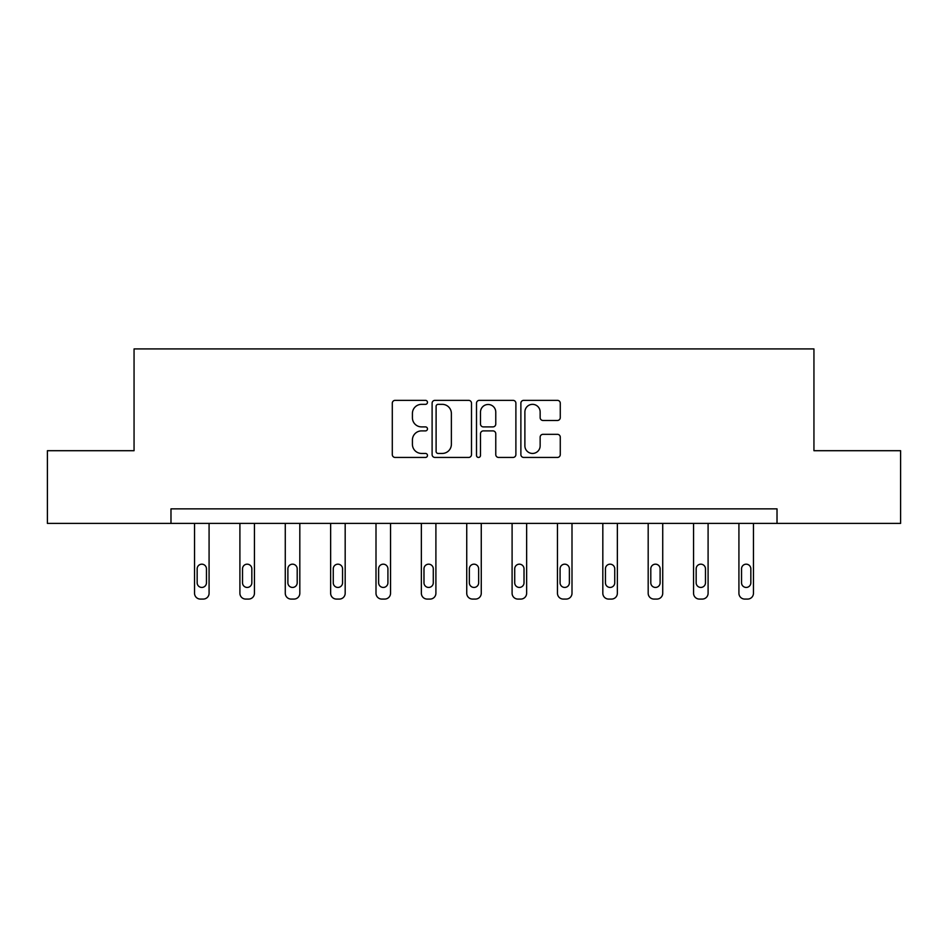 <?xml version="1.0" encoding="UTF-8"?>
<svg xmlns="http://www.w3.org/2000/svg" width="948" height="948" viewBox="0 0 948 948"><rect width="100%" height="100%" fill="white"/><g stroke="black" fill="none" stroke-linecap="round" stroke-linejoin="round"><path stroke-width="1.42" d="M427.477 402.355A2.003 2.003 0 0 0 425.474 400.352L395.15 400.352A2.856 2.856 0 0 0 392.294 403.208L392.294 454.59A2.856 2.856 0 0 0 395.15 457.446L425.474 457.446A2.003 2.003 0 0 0 427.477 455.443A2.003 2.003 0 0 0 425.474 453.44L421.552 453.44A9.136 9.136 0 0 1 412.416 444.316L412.416 440.026A9.136 9.136 0 0 1 421.552 430.89L425.474 430.89A2.003 2.003 0 0 0 427.477 428.899A2.003 2.003 0 0 0 425.474 426.896L421.552 426.896A9.136 9.136 0 0 1 412.416 417.76L412.416 413.482A9.136 9.136 0 0 1 421.552 404.346L425.474 404.346A2.003 2.003 0 0 0 427.477 402.355M557.424 420.474A2.856 2.856 0 0 0 560.268 417.618L560.268 403.208A2.856 2.856 0 0 0 557.424 400.352L523.734 400.352A2.856 2.856 0 0 0 520.879 403.208L520.879 454.59A2.856 2.856 0 0 0 523.734 457.446L557.424 457.446A2.856 2.856 0 0 0 560.268 454.59L560.268 437.17A2.856 2.856 0 0 0 557.424 434.326L543.003 434.326A2.856 2.856 0 0 0 540.147 437.17L540.147 445.809A7.631 7.631 0 0 1 532.515 453.44A7.631 7.631 0 0 1 524.884 445.809L524.884 411.989A7.631 7.631 0 0 1 532.515 404.346A7.631 7.631 0 0 1 540.147 411.989L540.147 417.618A2.856 2.856 0 0 0 543.003 420.474L557.424 420.474M170.984 523.403L47.4 523.403L47.4 450.703L134.059 450.703L134.059 348.923L813.941 348.923L813.941 450.703L900.6 450.703L900.6 523.403L777.016 523.403L777.016 508.863L170.984 508.863L170.984 523.403L777.016 523.403M471.5 403.208A2.856 2.856 0 0 0 468.644 400.352L434.966 400.352A2.856 2.856 0 0 0 432.11 403.208L432.11 454.59A2.856 2.856 0 0 0 434.966 457.446L468.644 457.446A2.856 2.856 0 0 0 471.5 454.59L471.5 403.208M479.356 400.352L513.034 400.352A2.856 2.856 0 0 1 515.89 403.208L515.89 454.59A2.856 2.856 0 0 1 513.034 457.446L498.624 457.446A2.856 2.856 0 0 1 495.768 454.59L495.768 433.746A2.856 2.856 0 0 0 492.913 430.89L483.35 430.89A2.856 2.856 0 0 0 480.494 433.746L480.494 455.443A2.003 2.003 0 0 1 478.491 457.446A2.003 2.003 0 0 1 476.5 455.443L476.5 403.208A2.856 2.856 0 0 1 479.356 400.352M438.106 404.346A2.003 2.003 0 0 0 436.104 406.348L436.104 451.449A2.003 2.003 0 0 0 438.106 453.44L442.242 453.44A9.136 9.136 0 0 0 451.378 444.316L451.378 413.482A9.136 9.136 0 0 0 442.242 404.346L438.106 404.346M495.768 412.131A7.631 7.631 0 0 0 488.125 404.488A7.631 7.631 0 0 0 480.494 412.131L480.494 424.04A2.856 2.856 0 0 0 483.35 426.896L492.913 426.896A2.856 2.856 0 0 0 495.768 424.04L495.768 412.131M209.081 523.403L209.081 593.258A5.818 5.818 0 0 1 203.263 599.077L200.36 599.077A5.818 5.818 0 0 1 194.541 593.258L194.541 523.403M206.463 582.783L206.463 568.824A4.657 4.657 0 0 0 201.817 564.179A4.657 4.657 0 0 0 197.16 568.824L197.16 582.783A4.657 4.657 0 0 0 201.817 587.44A4.657 4.657 0 0 0 206.463 582.783M254.443 523.403L254.443 593.258A5.818 5.818 0 0 1 248.637 599.077L245.722 599.077A5.818 5.818 0 0 1 239.903 593.258L239.903 523.403M251.836 582.783L251.836 568.824A4.657 4.657 0 0 0 247.179 564.179A4.657 4.657 0 0 0 242.522 568.824L242.522 582.783A4.657 4.657 0 0 0 247.179 587.44A4.657 4.657 0 0 0 251.836 582.783M299.817 523.403L299.817 593.258A5.818 5.818 0 0 1 293.998 599.077L291.083 599.077A5.818 5.818 0 0 1 285.277 593.258L285.277 523.403M297.198 582.783L297.198 568.824A4.657 4.657 0 0 0 292.541 564.179A4.657 4.657 0 0 0 287.884 568.824L287.884 582.783A4.657 4.657 0 0 0 292.541 587.44A4.657 4.657 0 0 0 297.198 582.783M345.179 523.403L345.179 593.258A5.818 5.818 0 0 1 339.36 599.077L336.457 599.077A5.818 5.818 0 0 1 330.639 593.258L330.639 523.403M342.56 582.783L342.56 568.824A4.657 4.657 0 0 0 337.903 564.179A4.657 4.657 0 0 0 333.258 568.824L333.258 582.783A4.657 4.657 0 0 0 337.903 587.44A4.657 4.657 0 0 0 342.56 582.783M390.54 523.403L390.54 593.258A5.818 5.818 0 0 1 384.722 599.077L381.819 599.077A5.818 5.818 0 0 1 376.001 593.258L376.001 523.403M387.922 582.783L387.922 568.824A4.657 4.657 0 0 0 383.276 564.179A4.657 4.657 0 0 0 378.619 568.824L378.619 582.783A4.657 4.657 0 0 0 383.276 587.44A4.657 4.657 0 0 0 387.922 582.783M435.902 523.403L435.902 593.258A5.818 5.818 0 0 1 430.084 599.077L427.181 599.077A5.818 5.818 0 0 1 421.362 593.258L421.362 523.403M433.283 582.783L433.283 568.824A4.657 4.657 0 0 0 428.638 564.179A4.657 4.657 0 0 0 423.981 568.824L423.981 582.783A4.657 4.657 0 0 0 428.638 587.44A4.657 4.657 0 0 0 433.283 582.783M481.264 523.403L481.264 593.258A5.818 5.818 0 0 1 475.458 599.077L472.542 599.077A5.818 5.818 0 0 1 466.736 593.258L466.736 523.403M478.657 582.783L478.657 568.824A4.657 4.657 0 0 0 474 564.179A4.657 4.657 0 0 0 469.343 568.824L469.343 582.783A4.657 4.657 0 0 0 474 587.44A4.657 4.657 0 0 0 478.657 582.783M526.638 523.403L526.638 593.258A5.818 5.818 0 0 1 520.819 599.077L517.916 599.077A5.818 5.818 0 0 1 512.098 593.258L512.098 523.403M524.019 582.783L524.019 568.824A4.657 4.657 0 0 0 519.362 564.179A4.657 4.657 0 0 0 514.717 568.824L514.717 582.783A4.657 4.657 0 0 0 519.362 587.44A4.657 4.657 0 0 0 524.019 582.783M572 523.403L572 593.258A5.818 5.818 0 0 1 566.181 599.077L563.278 599.077A5.818 5.818 0 0 1 557.46 593.258L557.46 523.403M569.381 582.783L569.381 568.824A4.657 4.657 0 0 0 564.724 564.179A4.657 4.657 0 0 0 560.078 568.824L560.078 582.783A4.657 4.657 0 0 0 564.724 587.44A4.657 4.657 0 0 0 569.381 582.783M617.361 523.403L617.361 593.258A5.818 5.818 0 0 1 611.543 599.077L608.64 599.077A5.818 5.818 0 0 1 602.821 593.258L602.821 523.403M614.742 582.783L614.742 568.824A4.657 4.657 0 0 0 610.097 564.179A4.657 4.657 0 0 0 605.44 568.824L605.44 582.783A4.657 4.657 0 0 0 610.097 587.44A4.657 4.657 0 0 0 614.742 582.783M662.723 523.403L662.723 593.258A5.818 5.818 0 0 1 656.917 599.077L654.001 599.077A5.818 5.818 0 0 1 648.183 593.258L648.183 523.403M660.116 582.783L660.116 568.824A4.657 4.657 0 0 0 655.459 564.179A4.657 4.657 0 0 0 650.802 568.824L650.802 582.783A4.657 4.657 0 0 0 655.459 587.44A4.657 4.657 0 0 0 660.116 582.783M708.097 523.403L708.097 593.258A5.818 5.818 0 0 1 702.278 599.077L699.363 599.077A5.818 5.818 0 0 1 693.557 593.258L693.557 523.403M705.478 582.783L705.478 568.824A4.657 4.657 0 0 0 700.821 564.179A4.657 4.657 0 0 0 696.164 568.824L696.164 582.783A4.657 4.657 0 0 0 700.821 587.44A4.657 4.657 0 0 0 705.478 582.783M753.459 523.403L753.459 593.258A5.818 5.818 0 0 1 747.64 599.077L744.737 599.077A5.818 5.818 0 0 1 738.919 593.258L738.919 523.403M750.84 582.783L750.84 568.824A4.657 4.657 0 0 0 746.183 564.179A4.657 4.657 0 0 0 741.537 568.824L741.537 582.783A4.657 4.657 0 0 0 746.183 587.44A4.657 4.657 0 0 0 750.84 582.783"/></g></svg>
